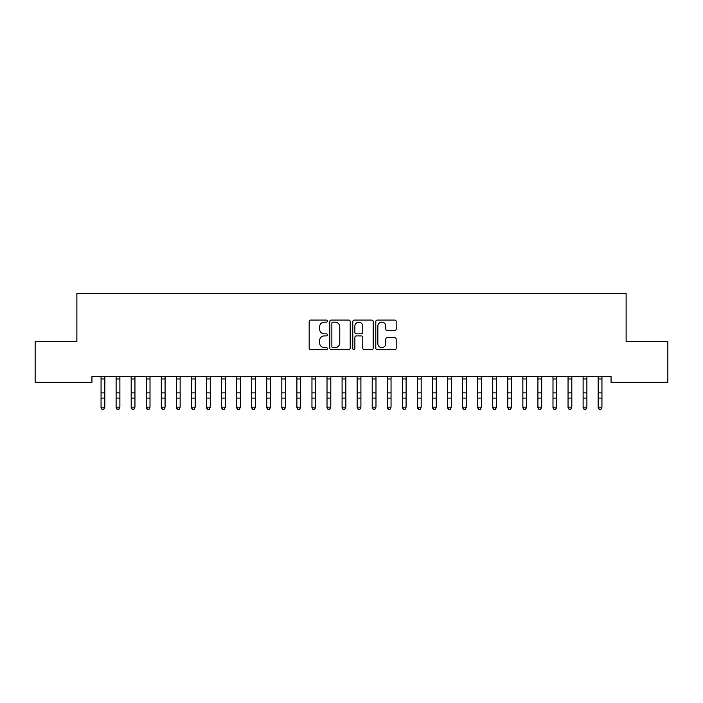 <?xml version="1.0" encoding="UTF-8"?>
<svg xmlns="http://www.w3.org/2000/svg" width="703" height="703" viewBox="0 0 703 703"><rect width="100%" height="100%" fill="white"/><g stroke="black" fill="none" stroke-linecap="round" stroke-linejoin="round"><path stroke-width="1.05" d="M327.396 321.122A1.037 1.037 0 0 0 326.359 320.085L310.656 320.085A1.476 1.476 0 0 0 309.171 321.561L309.171 348.178A1.476 1.476 0 0 0 310.656 349.655L326.359 349.655A1.037 1.037 0 0 0 327.396 348.626A1.037 1.037 0 0 0 326.359 347.59L324.329 347.59A4.728 4.728 0 0 1 319.601 342.853L319.601 340.639A4.728 4.728 0 0 1 324.329 335.902L326.359 335.902A1.037 1.037 0 0 0 327.396 334.874A1.037 1.037 0 0 0 326.359 333.837L324.329 333.837A4.728 4.728 0 0 1 319.601 329.101L319.601 326.886A4.728 4.728 0 0 1 324.329 322.159L326.359 322.159A1.037 1.037 0 0 0 327.396 321.122M394.717 330.507A1.476 1.476 0 0 0 396.193 329.03L396.193 321.561A1.476 1.476 0 0 0 394.717 320.085L377.265 320.085A1.476 1.476 0 0 0 375.789 321.561L375.789 348.178A1.476 1.476 0 0 0 377.265 349.655L394.717 349.655A1.476 1.476 0 0 0 396.193 348.178L396.193 339.162A1.476 1.476 0 0 0 394.717 337.677L387.248 337.677A1.476 1.476 0 0 0 385.771 339.162L385.771 343.635A3.954 3.954 0 0 1 381.817 347.59A3.954 3.954 0 0 1 377.854 343.635L377.854 326.113A3.954 3.954 0 0 1 381.817 322.159A3.954 3.954 0 0 1 385.771 326.113L385.771 329.03A1.476 1.476 0 0 0 387.248 330.507L394.717 330.507M611.056 376.298L91.944 376.298L91.944 382.327L35.15 382.327L35.15 341.649L76.882 341.649L76.882 293.441L626.118 293.441L626.118 341.649L667.85 341.649L667.85 382.327L611.056 382.327L611.056 376.298M350.208 321.561A1.476 1.476 0 0 0 348.723 320.085L331.28 320.085A1.476 1.476 0 0 0 329.804 321.561L329.804 348.178A1.476 1.476 0 0 0 331.28 349.655L348.723 349.655A1.476 1.476 0 0 0 350.208 348.178L350.208 321.561M354.277 320.085L371.72 320.085A1.476 1.476 0 0 1 373.196 321.561L373.196 348.178A1.476 1.476 0 0 1 371.72 349.655L364.251 349.655A1.476 1.476 0 0 1 362.774 348.178L362.774 337.387A1.476 1.476 0 0 0 361.298 335.902L356.342 335.902A1.476 1.476 0 0 0 354.866 337.387L354.866 348.626A1.037 1.037 0 0 1 353.829 349.655A1.037 1.037 0 0 1 352.792 348.626L352.792 321.561A1.476 1.476 0 0 1 354.277 320.085M332.906 322.159A1.037 1.037 0 0 0 331.869 323.187L331.869 346.553A1.037 1.037 0 0 0 332.906 347.59L335.05 347.59A4.728 4.728 0 0 0 339.777 342.853L339.777 326.886A4.728 4.728 0 0 0 335.05 322.159L332.906 322.159M362.774 326.183A3.954 3.954 0 0 0 358.82 322.229A3.954 3.954 0 0 0 354.866 326.183L354.866 332.361A1.476 1.476 0 0 0 356.342 333.837L361.298 333.837A1.476 1.476 0 0 0 362.774 332.361L362.774 326.183M101.056 377.08L101.056 407.134L104.826 407.134L103.693 409.559L102.19 409.269L103.693 409.559M104.826 377.08L104.826 407.134L103.693 409.269M100.863 376.298L101.056 376.773M104.826 376.773L105.011 376.298M102.19 409.559L101.056 407.845L101.056 407.134L102.19 409.269M116.118 377.08L116.118 407.134L119.888 407.134L118.754 409.559L117.252 409.269L118.754 409.559M119.888 377.08L119.888 407.134L118.754 409.269M131.189 377.08L131.189 407.134L134.95 407.134L133.825 409.559L132.313 409.269L133.825 409.559M134.95 377.08L134.95 407.134L133.825 409.269M115.933 376.298L116.118 376.773M119.888 376.773L120.081 376.298M117.252 409.559L116.118 407.845L116.118 407.134L117.252 409.269M130.995 376.298L131.189 376.773M134.95 376.773L135.143 376.298M132.313 409.559L131.189 407.845L131.189 407.134L132.313 409.269M146.25 377.08L146.25 407.134L150.011 407.134L148.887 409.559L147.375 409.269L148.887 409.559M150.011 377.08L150.011 407.134L148.887 409.269M161.312 377.08L161.312 407.134L165.082 407.134L163.948 409.559L162.446 409.269L163.948 409.559M165.082 377.08L165.082 407.134L163.948 409.269M146.057 376.298L146.25 376.773M150.011 376.773L150.205 376.298M147.375 409.559L146.25 407.845L146.25 407.134L147.375 409.269M161.119 376.298L161.312 376.773M165.082 376.773L165.267 376.298M162.446 409.559L161.312 407.845L161.312 407.134L162.446 409.269M176.374 377.08L176.374 407.134L180.144 407.134L179.01 409.559L177.507 409.269L179.01 409.559M180.144 377.08L180.144 407.134L179.01 409.269M176.189 376.298L176.374 376.773M180.144 376.773L180.337 376.298M177.507 409.559L176.374 407.845L176.374 407.134L177.507 409.269M191.444 377.08L191.444 407.134L195.206 407.134L194.081 409.559L192.569 409.269L194.081 409.559M195.206 377.08L195.206 407.134L194.081 409.269M191.251 376.298L191.444 376.773M195.206 376.773L195.399 376.298M192.569 409.559L191.444 407.845L191.444 407.134L192.569 409.269M206.506 377.08L206.506 407.134L210.276 407.134L209.143 409.559L207.64 409.269L209.143 409.559M210.276 377.08L210.276 407.134L209.143 409.269M206.313 376.298L206.506 376.773M210.276 376.773L210.461 376.298M207.64 409.559L206.506 407.845L206.506 407.134L207.64 409.269M221.568 377.08L221.568 407.134L225.338 407.134L224.204 409.559L222.702 409.269L224.204 409.559M225.338 377.08L225.338 407.134L224.204 409.269M221.383 376.298L221.568 376.773M225.338 376.773L225.531 376.298M222.702 409.559L221.568 407.845L221.568 407.134L222.702 409.269M236.639 377.08L236.639 407.134L240.4 407.134L239.275 409.559L237.763 409.269L239.275 409.559M240.4 377.08L240.4 407.134L239.275 409.269M236.445 376.298L236.639 376.773M240.4 376.773L240.593 376.298M237.763 409.559L236.639 407.845L236.639 407.134L237.763 409.269M251.7 377.08L251.7 407.134L255.461 407.134L254.337 409.559L252.825 409.269L254.337 409.559M255.461 377.08L255.461 407.134L254.337 409.269M251.507 376.298L251.7 376.773M255.461 376.773L255.655 376.298M252.825 409.559L251.7 407.845L251.7 407.134L252.825 409.269M266.762 377.08L266.762 407.134L270.532 407.134L269.398 409.559L267.896 409.269L269.398 409.559M270.532 377.08L270.532 407.134L269.398 409.269M266.569 376.298L266.762 376.773M270.532 376.773L270.717 376.298M267.896 409.559L266.762 407.845L266.762 407.134L267.896 409.269M281.824 377.08L281.824 407.134L285.594 407.134L284.46 409.559L282.957 409.269L284.46 409.559M285.594 377.08L285.594 407.134L284.46 409.269M281.639 376.298L281.824 376.773M285.594 376.773L285.787 376.298M282.957 409.559L281.824 407.845L281.824 407.134L282.957 409.269M296.894 377.08L296.894 407.134L300.656 407.134L299.531 409.559L298.019 409.269L299.531 409.559M300.656 377.08L300.656 407.134L299.531 409.269M296.701 376.298L296.894 376.773M300.656 376.773L300.849 376.298M298.019 409.559L296.894 407.845L296.894 407.134L298.019 409.269M311.956 377.08L311.956 407.134L315.726 407.134L314.593 409.559L313.09 409.269L314.593 409.559M315.726 377.08L315.726 407.134L314.593 409.269M311.763 376.298L311.956 376.773M315.726 376.773L315.911 376.298M313.09 409.559L311.956 407.845L311.956 407.134L313.09 409.269M327.018 377.08L327.018 407.134L330.788 407.134L329.654 409.559L328.152 409.269L329.654 409.559M330.788 377.08L330.788 407.134L329.654 409.269M326.833 376.298L327.018 376.773M330.788 376.773L330.981 376.298M328.152 409.559L327.018 407.845L327.018 407.134L328.152 409.269M342.089 377.08L342.089 407.134L345.85 407.134L344.725 409.559L343.213 409.269L344.725 409.559M345.85 377.08L345.85 407.134L344.725 409.269M341.895 376.298L342.089 376.773M345.85 376.773L346.043 376.298M343.213 409.559L342.089 407.845L342.089 407.134L343.213 409.269M357.15 377.08L357.15 407.134L360.911 407.134L359.787 409.559L358.275 409.269L359.787 409.559M360.911 377.08L360.911 407.134L359.787 409.269M356.957 376.298L357.15 376.773M360.911 376.773L361.105 376.298M358.275 409.559L357.15 407.845L357.15 407.134L358.275 409.269M372.212 377.08L372.212 407.134L375.982 407.134L374.848 409.559L373.346 409.269L374.848 409.559M375.982 377.08L375.982 407.134L374.848 409.269M372.019 376.298L372.212 376.773M375.982 376.773L376.167 376.298M373.346 409.559L372.212 407.845L372.212 407.134L373.346 409.269M387.274 377.08L387.274 407.134L391.044 407.134L389.91 409.559L388.408 409.269L389.91 409.559M391.044 377.08L391.044 407.134L389.91 409.269M387.089 376.298L387.274 376.773M391.044 376.773L391.237 376.298M388.408 409.559L387.274 407.845L387.274 407.134L388.408 409.269M402.344 377.08L402.344 407.134L406.106 407.134L404.981 409.559L403.469 409.269L404.981 409.559M406.106 377.08L406.106 407.134L404.981 409.269M402.151 376.298L402.344 376.773M406.106 376.773L406.299 376.298M403.469 409.559L402.344 407.845L402.344 407.134L403.469 409.269M417.406 377.08L417.406 407.134L421.176 407.134L420.043 409.559L418.54 409.269L420.043 409.559M421.176 377.08L421.176 407.134L420.043 409.269M417.213 376.298L417.406 376.773M421.176 376.773L421.361 376.298M418.54 409.559L417.406 407.845L417.406 407.134L418.54 409.269M432.468 377.08L432.468 407.134L436.238 407.134L435.104 409.559L433.602 409.269L435.104 409.559M436.238 377.08L436.238 407.134L435.104 409.269M432.283 376.298L432.468 376.773M436.238 376.773L436.431 376.298M433.602 409.559L432.468 407.845L432.468 407.134L433.602 409.269M447.539 377.08L447.539 407.134L451.3 407.134L450.175 409.559L448.663 409.269L450.175 409.559M451.3 377.08L451.3 407.134L450.175 409.269M447.345 376.298L447.539 376.773M451.3 376.773L451.493 376.298M448.663 409.559L447.539 407.845L447.539 407.134L448.663 409.269M462.6 377.08L462.6 407.134L466.361 407.134L465.237 409.559L463.725 409.269L465.237 409.559M466.361 377.08L466.361 407.134L465.237 409.269M462.407 376.298L462.6 376.773M466.361 376.773L466.555 376.298M463.725 409.559L462.6 407.845L462.6 407.134L463.725 409.269M477.662 377.08L477.662 407.134L481.432 407.134L480.298 409.559L478.796 409.269L480.298 409.559M481.432 377.08L481.432 407.134L480.298 409.269M477.469 376.298L477.662 376.773M481.432 376.773L481.617 376.298M478.796 409.559L477.662 407.845L477.662 407.134L478.796 409.269M492.724 377.08L492.724 407.134L496.494 407.134L495.36 409.559L493.858 409.269L495.36 409.559M496.494 377.08L496.494 407.134L495.36 409.269M492.539 376.298L492.724 376.773M496.494 376.773L496.687 376.298M493.858 409.559L492.724 407.845L492.724 407.134L493.858 409.269M507.794 377.08L507.794 407.134L511.556 407.134L510.431 409.559L508.919 409.269L510.431 409.559M511.556 377.08L511.556 407.134L510.431 409.269M507.601 376.298L507.794 376.773M511.556 376.773L511.749 376.298M508.919 409.559L507.794 407.845L507.794 407.134L508.919 409.269M522.856 377.08L522.856 407.134L526.626 407.134L525.493 409.559L523.99 409.269L525.493 409.559M526.626 377.08L526.626 407.134L525.493 409.269M522.663 376.298L522.856 376.773M526.626 376.773L526.811 376.298M523.99 409.559L522.856 407.845L522.856 407.134L523.99 409.269M537.918 377.08L537.918 407.134L541.688 407.134L540.554 409.559L539.052 409.269L540.554 409.559M541.688 377.08L541.688 407.134L540.554 409.269M537.733 376.298L537.918 376.773M541.688 376.773L541.881 376.298M539.052 409.559L537.918 407.845L537.918 407.134L539.052 409.269M552.989 377.08L552.989 407.134L556.75 407.134L555.625 409.559L554.113 409.269L555.625 409.559M556.75 377.08L556.75 407.134L555.625 409.269M552.795 376.298L552.989 376.773M556.75 376.773L556.943 376.298M554.113 409.559L552.989 407.845L552.989 407.134L554.113 409.269M568.05 377.08L568.05 407.134L571.811 407.134L570.687 409.559L569.175 409.269L570.687 409.559M571.811 377.08L571.811 407.134L570.687 409.269M567.857 376.298L568.05 376.773M571.811 376.773L572.005 376.298M569.175 409.559L568.05 407.845L568.05 407.134L569.175 409.269M583.112 377.08L583.112 407.134L586.882 407.134L585.748 409.559L584.246 409.269L585.748 409.559M586.882 377.08L586.882 407.134L585.748 409.269M582.919 376.298L583.112 376.773M586.882 376.773L587.067 376.298M584.246 409.559L583.112 407.845L583.112 407.134L584.246 409.269M598.174 377.08L598.174 407.134L601.944 407.134L600.81 409.559L599.308 409.269L600.81 409.559M601.944 377.08L601.944 407.134L600.81 409.269M597.989 376.298L598.174 376.773M601.944 376.773L602.137 376.298M599.308 409.559L598.174 407.845L598.174 407.134L599.308 409.269M105.002 376.325L100.88 376.325M104.826 392.889L101.056 392.889M104.826 398.1L101.056 398.1M104.826 378.97L101.056 378.97M120.064 376.325L115.942 376.325M119.888 392.889L116.118 392.889M119.888 398.1L116.118 398.1M119.888 378.97L116.118 378.97M135.125 376.325L131.004 376.325M134.95 392.889L131.189 392.889M134.95 398.1L131.189 398.1M134.95 378.97L131.189 378.97M150.196 376.325L146.075 376.325M150.011 392.889L146.25 392.889M150.011 398.1L146.25 398.1M150.011 378.97L146.25 378.97M165.258 376.325L161.136 376.325M165.082 392.889L161.312 392.889M165.082 398.1L161.312 398.1M165.082 378.97L161.312 378.97M180.32 376.325L176.198 376.325M180.144 392.889L176.374 392.889M180.144 398.1L176.374 398.1M180.144 378.97L176.374 378.97M195.39 376.325L191.26 376.325M195.206 392.889L191.444 392.889M195.206 398.1L191.444 398.1M195.206 378.97L191.444 378.97M210.452 376.325L206.331 376.325M210.276 392.889L206.506 392.889M210.276 398.1L206.506 398.1M210.276 378.97L206.506 378.97M225.514 376.325L221.392 376.325M225.338 392.889L221.568 392.889M225.338 398.1L221.568 398.1M225.338 378.97L221.568 378.97M240.575 376.325L236.454 376.325M240.4 392.889L236.639 392.889M240.4 398.1L236.639 398.1M240.4 378.97L236.639 378.97M255.646 376.325L251.525 376.325M255.461 392.889L251.7 392.889M255.461 398.1L251.7 398.1M255.461 378.97L251.7 378.97M270.708 376.325L266.586 376.325M270.532 392.889L266.762 392.889M270.532 398.1L266.762 398.1M270.532 378.97L266.762 378.97M285.769 376.325L281.648 376.325M285.594 392.889L281.824 392.889M285.594 398.1L281.824 398.1M285.594 378.97L281.824 378.97M300.84 376.325L296.71 376.325M300.656 392.889L296.894 392.889M300.656 398.1L296.894 398.1M300.656 378.97L296.894 378.97M315.902 376.325L311.781 376.325M315.726 392.889L311.956 392.889M315.726 398.1L311.956 398.1M315.726 378.97L311.956 378.97M330.964 376.325L326.842 376.325M330.788 392.889L327.018 392.889M330.788 398.1L327.018 398.1M330.788 378.97L327.018 378.97M346.025 376.325L341.904 376.325M345.85 392.889L342.089 392.889M345.85 398.1L342.089 398.1M345.85 378.97L342.089 378.97M361.096 376.325L356.975 376.325M360.911 392.889L357.15 392.889M360.911 398.1L357.15 398.1M360.911 378.97L357.15 378.97M376.158 376.325L372.036 376.325M375.982 392.889L372.212 392.889M375.982 398.1L372.212 398.1M375.982 378.97L372.212 378.97M391.219 376.325L387.098 376.325M391.044 392.889L387.274 392.889M391.044 398.1L387.274 398.1M391.044 378.97L387.274 378.97M406.29 376.325L402.16 376.325M406.106 392.889L402.344 392.889M406.106 398.1L402.344 398.1M406.106 378.97L402.344 378.97M421.352 376.325L417.231 376.325M421.176 392.889L417.406 392.889M421.176 398.1L417.406 398.1M421.176 378.97L417.406 378.97M436.414 376.325L432.292 376.325M436.238 392.889L432.468 392.889M436.238 398.1L432.468 398.1M436.238 378.97L432.468 378.97M451.475 376.325L447.354 376.325M451.3 392.889L447.539 392.889M451.3 398.1L447.539 398.1M451.3 378.97L447.539 378.97M466.546 376.325L462.425 376.325M466.361 392.889L462.6 392.889M466.361 398.1L462.6 398.1M466.361 378.97L462.6 378.97M481.608 376.325L477.486 376.325M481.432 392.889L477.662 392.889M481.432 398.1L477.662 398.1M481.432 378.97L477.662 378.97M496.67 376.325L492.548 376.325M496.494 392.889L492.724 392.889M496.494 398.1L492.724 398.1M496.494 378.97L492.724 378.97M511.74 376.325L507.61 376.325M511.556 392.889L507.794 392.889M511.556 398.1L507.794 398.1M511.556 378.97L507.794 378.97M526.802 376.325L522.68 376.325M526.626 392.889L522.856 392.889M526.626 398.1L522.856 398.1M526.626 378.97L522.856 378.97M541.864 376.325L537.742 376.325M541.688 392.889L537.918 392.889M541.688 398.1L537.918 398.1M541.688 378.97L537.918 378.97M556.925 376.325L552.804 376.325M556.75 392.889L552.989 392.889M556.75 398.1L552.989 398.1M556.75 378.97L552.989 378.97M571.996 376.325L567.875 376.325M571.811 392.889L568.05 392.889M571.811 398.1L568.05 398.1M571.811 378.97L568.05 378.97M587.058 376.325L582.936 376.325M586.882 392.889L583.112 392.889M586.882 398.1L583.112 398.1M586.882 378.97L583.112 378.97M602.12 376.325L597.998 376.325M601.944 392.889L598.174 392.889M601.944 398.1L598.174 398.1M601.944 378.97L598.174 378.97"/></g></svg>
